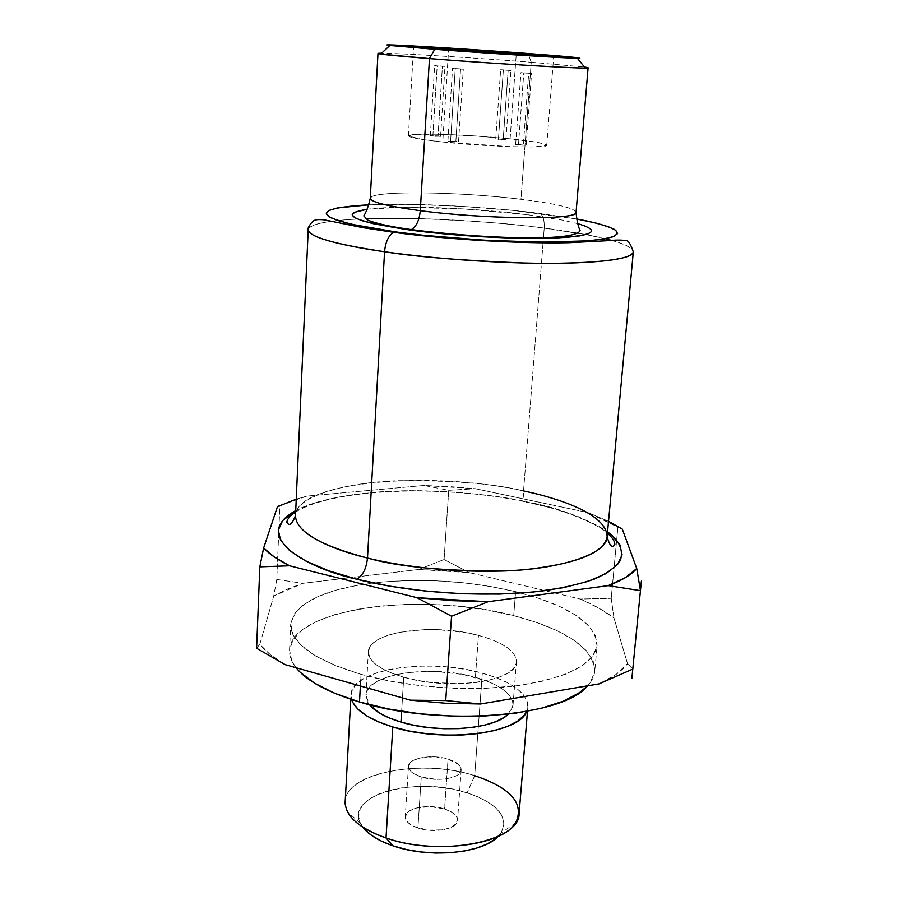 <?xml version="1.0" encoding="UTF-8"?>
<svg xmlns="http://www.w3.org/2000/svg" width="898" height="898" viewBox="0 0 898 898"><rect width="100%" height="100%" fill="white"/><g stroke="black" fill="none" stroke-linecap="round" stroke-linejoin="round"><path stroke-width="0.67" stroke-dasharray="4.49 3.37" d="M518.449 144.982L523.792 72.951L520.941 72.648L528.697 73.075L523.343 144.724L515.643 144.488L526.138 145.252L520.425 145.162L526.161 145.218L523.343 144.724L528.697 73.075L531.56 73.378L523.792 72.951L518.449 144.982M498.412 139.392L503.351 70.022L500.657 69.73L508.178 70.145L503.217 139.168L495.763 138.932L505.855 139.661L500.309 139.56L505.888 139.628L503.217 139.168L508.178 70.145L510.883 70.437L503.351 70.022L498.412 139.392M432.858 136.114L437.191 65.947L434.643 65.666L442.411 66.093L438.056 135.901L430.344 135.665L440.536 136.384L434.755 136.283L440.581 136.35L438.056 135.901L442.411 66.093L444.981 66.373L437.191 65.947L432.858 136.114M450.56 141.648L455.241 68.753L452.547 68.461L460.573 68.888L455.858 141.39L447.9 141.166L458.485 141.918L452.525 141.817L458.53 141.873L455.858 141.39L460.573 68.888L463.289 69.191L455.241 68.753L450.56 141.648M442.759 142.007C486.626 146.778 549.127 148.608 546.77 145.263C545.636 143.422 533.412 141.278 510.109 138.842L516.238 54.565L510.109 138.842L472.236 135.766L435.979 134.184L412.597 134.621L408.478 136.036L422.049 139.415L442.759 142.007L510.277 146.677L531.65 146.98L546.568 145.566L546.265 144.679L538.014 142.49L510.109 138.842C467.577 134.374 407.366 132.455 408.422 135.834C409.028 137.529 420.477 139.583 442.759 142.007L448.573 49.94L442.759 142.007M575.596 213.241C577.257 208.706 559.05 204.059 520.963 199.3L531.246 62.231L528.058 53.521L531.246 62.231C475.547 57.887 398.072 53.173 381.628 53.218C398.072 53.173 475.547 57.887 531.246 62.231L520.963 199.3C458.317 191.442 369.347 190.398 370.279 198.312L370.279 198.312M448.057 759.102C456.712 761.897 461.078 765.489 461.179 769.889C461.426 778.061 437.584 782.394 421.285 776.95L417.907 828.001C434.06 833.692 457.733 828.989 457.531 820.345C457.452 815.676 453.131 811.882 444.566 808.963L448.057 759.102L444.566 808.963L452.132 812.409L456.633 816.787L457.486 819.122L456.184 823.668L451.065 827.44L442.86 829.853L427.65 830.111L413.754 826.362L407.67 822.254L405.279 817.595L406.861 813.105L409.084 811.13L415.909 808.11L430.019 806.584L444.566 808.963C428.571 803.486 405.189 807.998 405.267 816.776C405.301 821.3 409.522 825.049 417.907 828.001L421.285 776.95C412.811 774.121 408.545 770.574 408.489 766.297C408.388 758.013 431.916 753.86 448.057 759.102L458.418 764.389L460.259 766.533L460.988 770.933L457.711 774.929L454.691 776.568L446.441 778.802L436.349 779.374L421.285 776.95L413.596 773.537L410.947 771.483L408.511 767.072L410.094 762.84L412.317 760.988L419.186 758.17L433.386 756.79L448.057 759.102M365.374 218.685C414.854 216.856 487.12 220.728 544.21 228.114C544.547 218.596 542.56 213.634 538.261 213.23L576.471 218.944L513.723 210.48L461.651 206.338L410.801 204.374L368.999 204.811C431.22 202.409 506.18 209.043 538.261 213.23C542.56 213.634 544.547 218.596 544.21 228.114C515.542 223.939 473.762 220.762 418.895 218.607M357.516 219.033C325.626 220.807 309.193 224.388 308.216 229.776C309.799 224.231 326.232 220.65 357.516 219.033M543.054 242.83L523.534 490.937C523.242 499.153 525.016 503.037 528.866 502.599L529.349 502.409C557.4 507.46 583.476 517.27 607.564 531.829L597.406 525.431L578.48 516.709L555.514 508.964L528.866 502.599C525.016 503.037 523.242 499.153 523.534 490.937C430.434 470.002 296.205 481.485 295.521 515.497C295.027 497.11 344.192 482.327 398.083 480.699C453.131 480.318 494.955 483.73 523.534 490.937L543.11 242.191M360.558 823.601L347.38 811.545C328.791 777.589 415.123 755.757 474.683 775.692L467.14 792.844C416.897 775.681 344.338 794.831 360.558 823.601L362.826 827.181M611.392 240.35C625.973 244.379 633.281 248.241 633.303 251.945C631.754 241.349 577.055 232.29 544.21 228.114L543.413 238.318L544.21 228.114L585.911 234.603M360.379 685.982L361.03 674.353C314.199 659.963 290.75 643.327 290.683 624.48C294.982 603.377 322.449 589.548 373.074 582.97C420.702 577.773 468.217 580.669 515.609 591.659L513.723 615.658C422.621 591.21 290.537 608.058 289.538 650.399C289.268 656.09 291.457 661.871 296.082 667.753L291.76 660.906L289.571 649.815L293.264 639.32L302.435 629.767L316.478 621.472L334.718 614.647L356.383 609.461L380.696 606.015L406.839 604.376L434.026 604.567L461.426 606.554L488.265 610.281L513.723 615.658L515.609 591.659L521.132 593.062C570.41 606.442 595.744 623.874 597.125 645.37C594.072 664.363 567.704 677.777 518.023 685.601C469.912 691.988 407.187 687.498 361.03 674.353L360.379 685.982M401.631 711.317L403.752 677.204C380.337 670.133 368.539 661.635 368.371 651.712C368.214 631.687 433.453 622.842 478.477 635.391L475.39 677.328C430.703 664.206 365.834 673.915 365.913 695.175L369.415 704.706L367.585 701.955L365.901 696.276L367.08 690.798L370.975 685.713L377.396 681.2L386.05 677.406L396.602 674.465L408.624 672.456L435.395 671.435L462.695 674.42L486.851 681.054L496.65 685.477L504.429 690.472L509.851 695.86L512.668 701.439L512.713 707.018L508.246 714.157L513.005 705.211C512.522 693.75 499.984 684.456 475.39 677.328L478.477 635.391C503.25 642.205 515.923 651.016 516.462 661.815C517.776 681.088 450.066 691.123 403.752 677.204L401.631 711.317M519.1 813.566C518.662 797.738 503.857 785.11 474.683 775.692L482.316 673.163C512.04 681.694 527.227 692.908 527.856 706.805L526.621 711.463L527.564 708.679L527.373 701.955L523.848 695.254L517.226 688.822L507.83 682.862L496.044 677.586L482.316 673.163L467.162 669.717L451.065 667.36L434.598 666.159L418.277 666.148L402.652 667.349L388.25 669.728L375.6 673.208L365.149 677.709L357.337 683.097L352.521 689.181L350.972 695.759L351.578 699.542L350.983 694.749C351.028 669.066 428.761 657.549 482.316 673.163L474.683 775.692C422.105 758.462 345.416 772.437 345.18 801.712M527.238 214.667C472.269 207.663 397.612 205.002 366.99 209.29L401.889 207.247L463.368 208.897L527.238 214.667L562.137 220.066L577.841 223.658M631.889 678.316L632.787 669.089L631.889 678.304M608.53 521.311L587.864 512.545L475.379 488.714L449.674 486.593L423.957 485.47L306.903 496.1L296.25 499.165L306.903 496.1L279.873 505.731L276.775 579.457L302.895 583.318L287.023 589.211L273.733 596.014L259.791 644.337L270.298 654.653L285.261 664.677C273.823 658.099 265.325 651.319 259.791 644.337L273.733 596.014L276.775 579.457L279.873 505.731L279.3 505.765L306.903 496.1L423.957 485.47L475.379 488.714L448.742 490.308L444.083 559.521L469.396 572.632L444.016 570.466L418.614 569.478L302.895 583.318L418.614 569.478L444.083 559.521L448.742 490.308L423.957 485.47L448.742 490.308L475.379 488.714L587.864 512.545L608.53 521.311M295.745 510.58L309.058 504.743L329.555 498.85L353.812 494.506L380.954 491.778L410.094 490.701L440.379 491.273L470.922 493.462L500.86 497.2L529.349 502.409C504.07 496.257 468.24 492.362 421.847 490.735C376.183 489.915 322.326 496.246 295.745 510.58M495.225 839.013L500.837 833.232L503.688 826.968L503.722 820.48L501.005 814.015L495.707 807.807L488.074 802.082L478.432 797.042L467.14 792.844L454.613 789.611L441.288 787.456L427.628 786.446L414.079 786.626L401.125 787.961L389.193 790.453L378.731 794.012L370.122 798.524L363.712 803.856L359.806 809.828L358.583 816.226L360.188 822.815L364.599 829.325M594.757 671.21C594.296 676.261 591.894 681.133 587.561 685.825L590.188 682.66L594.656 672.041L593.185 661.141L586.102 650.388L573.934 640.173L557.332 630.8L537.004 622.561L513.723 615.658C566.099 629.375 593.107 647.896 594.757 671.21L597.125 645.37M403.752 677.204L391.797 673.208L381.976 668.55L374.657 663.442L370.077 658.099L368.371 652.756L369.527 647.593L373.433 642.822L379.876 638.601L388.576 635.077L399.172 632.349L424.428 629.599L438.202 629.666L465.692 632.596L478.477 635.391L490.016 638.949L499.905 643.159L507.752 647.896L513.241 652.992L516.103 658.268L516.182 663.521L513.375 668.55L507.752 673.141L499.468 677.114L488.815 680.28L476.187 682.491L462.122 683.636L432.061 682.559L417.368 680.37L403.752 677.204M626.669 664.733L627.522 663.622L628.005 664.284L626.669 664.733C621.068 671.771 611.864 678.147 599.078 683.883L616.309 674.286L627.522 663.622L613.963 617.992L598.854 608.103L580.198 599.056L469.396 572.632L580.198 599.056L611.224 598.315L613.963 617.992L627.522 663.622L632.776 669.089M361.03 674.353L335.886 665.822L315.737 656.023L301.301 645.449L292.939 634.594L290.716 623.908L294.421 613.817L303.603 604.646L317.679 596.699L335.964 590.177L357.696 585.249L382.088 582.005L408.321 580.501L435.597 580.759L463.11 582.746L490.05 586.405L515.609 591.659L539.002 598.36L559.42 606.352L576.123 615.422L588.37 625.3L595.509 635.661L597.035 646.167L592.579 656.393L582.027 665.889L565.527 674.23L543.548 680.976L516.934 685.735L486.806 688.238L454.568 688.306L421.802 685.915L390.114 681.178L361.03 674.353M641.385 581.174L640.454 590.648L641.385 581.174M620.574 528.013L617.869 527.216L611.224 598.315L617.869 527.216L587.864 512.545L620.574 528.013M256.615 648.277L259.791 644.337L256.615 648.277M607.115 536.735C604.96 517.966 577.1 502.7 523.534 490.937M585.923 234.603L605.274 238.745M498.177 836.397L500.882 833.164C508.953 816.866 497.705 803.418 467.14 792.844L474.683 775.692M276.775 579.457L302.895 583.318L273.733 596.014L276.775 579.457M444.083 559.521L469.396 572.632L418.614 569.478L444.083 559.521M611.224 598.315L613.963 617.992C605.061 611.123 593.803 604.814 580.198 599.056L611.224 598.315M628.005 664.284L632.787 669.089M576.078 212.343C574.305 207.988 555.929 203.633 520.963 199.3C461.74 191.914 377.968 190.41 370.941 197.223M531.246 62.231L584.508 67.047L531.246 62.231M455.241 68.753L463.245 69.202L455.241 68.753M437.191 65.947L444.925 66.385L437.191 65.947M503.351 70.022L510.85 70.448L503.351 70.022M523.792 72.951L531.537 73.389L523.792 72.951M515.643 144.488L520.941 72.648M495.763 138.932L500.657 69.73M430.344 135.665L434.643 65.666M447.9 141.166L452.547 68.461M546.77 145.263L553.718 56.327M461.179 769.889L457.531 820.345M295.678 512.062C333.944 487.726 447.485 484.437 528.9 502.577C566.795 510.165 599.741 525.229 607.43 533.3M289.538 650.399L290.683 624.48M365.913 695.175L368.371 651.712M350.748 699.261L350.983 694.749M527.485 711.295L527.856 706.805M513.005 705.211L516.462 661.815M515.587 823.006L500.882 833.164M408.489 766.297L405.267 816.776M408.422 135.834L413.596 46.775M458.53 141.873L463.289 69.191M440.581 136.35L444.981 66.373M505.888 139.628L510.883 70.437M526.161 145.218L531.56 73.378"/><path stroke-width="1.35" d="M516.361 52.993L553.718 56.327C556.311 57.146 493.125 53.33 448.573 49.94L415.639 47.134L431.523 47.403L544.716 55.272L553.538 56.383L546.141 56.215L503.834 53.779L413.596 46.775C412.384 46.034 473.224 49.738 516.361 52.993L516.238 54.565L516.361 52.993M377.979 53.453L370.279 198.312C370.941 202.162 387.61 206.293 420.275 210.682C419.344 220.279 416.403 226.554 411.441 229.529L409.802 230.011L432.409 232.728L482.013 236.769L506.685 237.903L550.171 238.172L567.098 237.308L579.884 235.86L588.134 233.895L591.67 231.516L590.547 228.833L584.991 225.959L577.841 223.658C601.29 230.719 594.409 235.478 557.198 237.914C519.953 239.665 455.814 236.264 409.802 230.011L411.441 229.529C416.403 226.554 419.344 220.279 420.275 210.682L429.48 58.595L434.744 49.311L389.878 45.472C369.089 43.037 461.83 48.514 528.058 53.521L426.123 46.674L387.296 45.057L434.744 49.311L530.134 55.833L579.895 58.213L528.058 53.521C568.546 56.585 584.991 58.157 577.392 58.258C565.875 58.235 488.119 53.386 434.744 49.311L429.48 58.595C395.984 55.912 378.821 54.206 377.979 53.453L381.628 53.218C377.115 53.206 376.812 53.498 380.707 54.071L429.48 58.595L420.275 210.682C482.349 218.977 572.497 220.122 575.596 213.241M418.895 218.607L365.374 218.685M295.678 512.062C290.424 515.385 287.461 518.696 286.81 522.03C289.111 526.677 292.018 524.499 295.521 515.497C295.734 531.234 319.722 545.423 367.495 558.051C366.373 568.535 362.826 575.596 356.888 579.232L389.822 586.17L425.764 591.12L462.93 593.803L499.434 594.094L533.457 592.006L563.383 587.674L587.898 581.41L606.128 573.553L617.566 564.55L622.09 554.829L619.901 544.817L611.459 534.905L607.564 531.829C619.452 540.607 623.695 550.182 620.305 560.532C615.669 567.244 607.048 573.418 594.42 579.064C579.603 584.16 562.159 588.156 542.078 591.03C466.848 599.516 392.583 588.605 356.888 579.232C362.826 575.596 366.373 568.535 367.495 558.051L384.557 251.754C334.258 244.133 308.811 236.814 308.216 229.776C308.485 238.408 351.118 247.085 384.557 251.754C385.489 241.932 388.531 235.489 393.672 232.402L395.412 231.897C367.765 228.429 346.213 223.703 330.756 217.72C319.082 211.277 331.822 206.967 368.999 204.811L337.424 207.943L329.229 210.368L326.288 213.331L328.982 216.721L337.48 220.425L351.702 224.298L395.412 231.897L423.183 235.254L484.336 240.249L543.11 242.191L543.054 242.83M543.11 242.191L588.617 240.81L603.961 238.98L613.648 236.533L617.543 233.603L615.759 230.315L608.642 226.812L596.676 223.232L576.471 218.944C592.961 221.907 605.533 225.364 614.187 229.293C617.947 231.909 617.633 234.378 613.233 236.702C605.97 238.812 594.42 240.406 578.57 241.472C514.071 244.357 429.121 236.825 395.412 231.897L393.672 232.402C388.531 235.489 385.489 241.932 384.557 251.754C415.729 256.783 462.189 260.543 523.961 263.035C584.205 264.798 634.403 259.87 633.303 251.945C631.316 258.927 604.174 262.732 551.888 263.361C501.151 263.529 434.138 258.871 384.557 251.754L367.495 558.051C397.051 566.559 441.389 570.904 500.512 571.094C558.242 569.792 607.216 554.425 607.115 536.735C606.902 513.117 554.942 497.447 523.534 490.937M362.826 827.181C368.562 834.646 378.619 840.865 392.976 845.815L386.028 837.957C365.8 830.908 352.925 822.108 347.38 811.545M359.492 701.978L360.379 685.982L359.492 701.978L388.43 708.971L419.983 713.798L452.614 716.189L484.707 716.032L514.722 713.349L541.247 708.32L563.158 701.259L579.625 692.56L587.561 685.825C563.652 716.907 440.39 727.178 359.492 701.978C327.961 692.437 306.835 681.021 296.082 667.753L300.067 672.153L314.423 683.086L334.471 693.2L359.492 701.978M400.957 722.071L401.631 711.317L400.957 722.071L389.103 717.884L379.36 712.978L369.415 704.706C375.038 711.598 385.556 717.39 400.957 722.071C438.46 733.767 494.214 729.322 508.246 714.157L504.294 717.278L496.044 721.532L485.436 724.944L472.887 727.346L458.9 728.626L444.072 728.727L429.042 727.616L414.461 725.371L400.957 722.071M350.748 699.261L345.18 801.712C345.191 816.013 358.807 828.091 386.028 837.957L392.808 726.976C369.033 719.5 355.282 710.352 351.578 699.542L352.847 702.584L358.156 709.398L366.811 715.93L378.496 721.869L392.808 726.976L409.14 730.994L426.808 733.733L445.038 735.069L463.009 734.946L479.936 733.363L495.09 730.422L507.83 726.269L517.697 721.094L524.331 715.145L526.621 711.463C519.482 733.531 443.713 743.151 392.808 726.976L386.028 837.957C440.267 857.478 520.301 841.482 519.1 813.566L527.485 711.295M409.802 230.011L373.894 223.849L362.006 220.684L354.721 217.642L352.162 214.847L354.239 212.388L366.99 209.29C338.176 214.263 352.443 221.166 409.802 230.011M631.878 678.316L632.776 669.089L599.078 683.883L480.464 703.998L599.078 683.883L632.776 669.089L631.878 678.316M641.385 581.174L631.889 678.316L641.374 581.186M622.325 529.146L608.53 521.311L622.325 529.146L620.574 528.013L622.325 529.146L636.738 568.501L622.325 529.146M296.25 499.165L277.448 506.685L263.619 548.027L274.35 557.018L289.594 565.796L417.009 597.709L452.626 600.683L488.097 601.716L608.193 585.631L625.524 577.56L636.738 568.501C631.283 574.866 621.764 580.568 608.193 585.631L640.454 590.66L608.193 585.631L488.097 601.716L417.009 597.709L451.559 616.23L488.097 601.716L451.559 616.23L445.722 700.575L451.559 616.23L417.009 597.709L289.594 565.796C277.942 560.015 269.277 554.088 263.619 548.027L259.814 566.851L256.615 648.277L259.814 566.851L289.594 565.796L259.814 566.851L263.619 548.027L277.448 506.685L296.25 499.165M356.888 579.232L328.511 570.713L305.87 561.048L289.773 550.743L280.58 540.27L278.324 530.089L282.702 520.571L295.745 510.58C248.14 536.69 309.282 569.051 356.888 579.232M364.599 829.325L371.716 835.499L381.291 841.089L392.976 845.815L406.289 849.497L420.679 851.933L435.53 853.044L450.19 852.752L464.03 851.091L476.479 848.15L487.008 844.053L495.225 839.013M285.261 664.677L410.487 700.193L445.543 703.235L480.464 703.998L445.722 700.575L410.487 700.193L285.261 664.677L256.615 648.277L285.261 664.677M640.454 590.626L636.738 568.501L640.454 590.626M279.3 505.765L277.448 506.685L279.3 505.765M367.495 558.051C414.607 569.624 478.511 574.159 527.339 569.399C577.751 563.461 604.343 552.573 607.115 536.735L633.303 251.945C630.553 243.47 627.848 239.665 625.176 240.552C621.506 239.856 615.242 239.923 606.408 240.765L568.737 242.718C521.065 243.807 447.361 239.519 393.795 232.346L362.736 227.632L324.301 219.842C319.621 219.393 316.612 219.494 315.31 220.167C312.504 219.988 306.678 228.822 308.216 229.776L295.521 515.497C295.319 534.871 335.74 550.519 367.495 558.051M605.274 238.745L611.392 240.35M474.683 775.692C511.153 788.006 524.791 803.777 515.587 823.006C502.431 845.781 432.578 854.526 386.028 837.957L392.976 845.815C429.064 858.645 482.877 853.482 498.177 836.397M480.464 703.998L445.722 700.575L410.487 700.193L445.543 703.235L480.464 703.998M370.941 197.223C367.45 201.242 383.895 205.732 420.275 210.682C485.818 219.46 579.827 220.021 576.078 212.343L588.1 67.777C592.478 69.427 496.717 63.96 429.48 58.595C487.861 63.242 573.115 68.36 585.305 68.023C589.256 67.979 588.987 67.653 584.508 67.047L588.1 67.777M380.707 54.071L389.878 45.472M370.279 198.312C368.427 206.293 366.272 212.141 363.802 215.868L367.652 220.055C376.071 223.58 390.63 226.745 411.329 229.585C473.785 237.88 575.09 242.595 580.108 230.606C578.166 226.599 576.83 220.504 576.078 212.343M607.43 533.3C612.2 537.307 614.681 541 614.872 544.39C612.313 548.656 609.731 546.107 607.115 536.735M585.305 68.023L577.392 58.258"/></g></svg>

